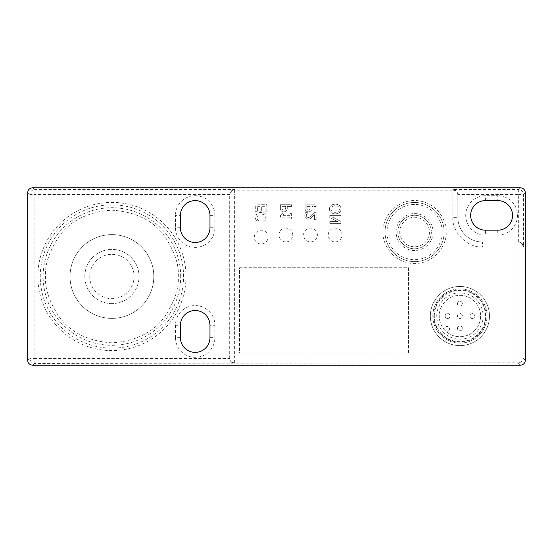 <?xml version="1.0" encoding="UTF-8"?>
<svg xmlns="http://www.w3.org/2000/svg" width="553" height="553" viewBox="0 0 553 553"><rect width="100%" height="100%" fill="white"/><g stroke="black" fill="none" stroke-linecap="round" stroke-linejoin="round"><path stroke-width="0.41" stroke-dasharray="2.77 2.07" d="M111.913 318.383A41.883 41.883 0 0 1 70.031 276.5A41.883 41.883 0 0 1 111.913 234.617A41.883 41.883 0 0 1 153.803 276.5A41.883 41.883 0 0 1 111.913 318.383A41.883 41.883 0 0 1 70.031 276.5A41.883 41.883 0 0 1 111.913 234.617A41.883 41.883 0 0 1 153.803 276.5A41.883 41.883 0 0 1 111.913 318.383M111.913 303.604A27.104 27.104 0 0 1 84.809 276.5A27.104 27.104 0 0 1 111.913 249.396A27.104 27.104 0 0 1 139.017 276.5A27.104 27.104 0 0 1 111.913 303.604A27.104 27.104 0 0 0 139.017 276.5A27.104 27.104 0 0 0 111.913 249.396A27.104 27.104 0 0 0 84.809 276.5A27.104 27.104 0 0 0 111.913 303.604M111.913 254.325A22.175 22.175 0 0 1 134.089 276.5A22.175 22.175 0 0 1 111.913 298.675A22.175 22.175 0 0 1 89.738 276.5A22.175 22.175 0 0 1 111.913 254.325M497.755 200.615L485.437 200.615A14.786 14.786 0 0 0 470.651 215.394A14.786 14.786 0 0 0 485.437 230.179L497.755 230.179A14.786 14.786 0 0 0 512.541 215.394A14.786 14.786 0 0 0 497.755 200.615L497.755 195.686L485.437 195.686A19.708 19.708 0 0 0 465.723 215.394A19.708 19.708 0 0 0 485.437 235.108L485.437 230.179M497.755 230.179L497.755 235.108A19.708 19.708 0 0 0 517.463 215.394A19.708 19.708 0 0 0 497.755 195.686M497.755 235.108L485.437 235.108M518.548 242.007L518.666 242.007C521.583 242.373 523.228 244.011 523.587 246.935L522.993 246.935A4.929 4.929 90 0 0 518.071 242.007L482.479 242.007L518.071 242.007L518.071 246.935L522.993 246.935L522.993 357.915L525.35 360.273M518.666 242.007L518.666 194.49L457.836 194.49L457.843 217.37A24.636 24.636 0 0 0 482.479 242.007L482.479 246.935C467.852 248.256 451.594 231.997 452.914 217.37L452.914 195.085L234.617 195.085L234.617 190.156L452.914 190.156L452.914 189.561L518.666 189.561L520.421 187.799M180.409 215.394L180.409 227.718A14.786 14.786 0 0 0 195.195 242.497A14.786 14.786 0 0 0 209.974 227.718L209.974 215.394A14.786 14.786 0 0 0 195.195 200.615A14.786 14.786 0 0 0 180.409 215.394L175.481 215.394L175.481 227.718A19.708 19.708 0 0 0 195.195 247.426A19.708 19.708 0 0 0 214.903 227.718L209.974 227.718M209.974 325.282A14.786 14.786 0 0 0 195.195 310.503A14.786 14.786 0 0 0 180.409 325.282L180.409 337.606A14.786 14.786 0 0 0 195.195 352.385A14.786 14.786 0 0 0 209.974 337.606L209.974 325.282L214.903 325.282A19.708 19.708 0 0 0 195.195 305.574A19.708 19.708 0 0 0 175.481 325.282L180.409 325.282M27.65 360.273L29.973 358.503A4.929 4.922 -127.4 0 0 34.894 363.425L32.579 365.201M32.579 187.799L34.894 189.575A4.929 4.922 -52.6 0 0 29.973 194.497L27.65 192.727M520.421 365.201L518.071 362.844A4.929 4.929 135 0 0 522.993 357.915L518.071 357.915L518.071 362.844L34.894 363.425L34.894 358.503L29.973 358.503L29.973 194.497L34.894 194.497L34.894 189.575L234.617 189.575L234.617 190.156A4.929 4.929 -0 0 0 229.689 195.085L229.689 194.497C230.048 191.58 231.693 189.935 234.617 189.575M525.35 192.727L523.587 194.49A4.929 4.929 45 0 0 518.666 189.561L518.666 194.49L523.587 194.49L523.587 246.935M457.836 194.49C457.476 191.566 455.831 189.928 452.914 189.561M457.843 194.601L457.843 217.37A24.636 24.636 0 0 0 482.479 242.007A24.636 24.636 0 0 1 457.843 217.37L452.914 217.37M209.974 215.394L214.903 215.394A19.708 19.708 0 0 0 195.195 195.686A19.708 19.708 0 0 0 175.481 215.394M229.689 194.497L34.894 194.497L34.894 358.503L229.689 358.503C230.048 361.42 231.693 363.065 234.617 363.425M229.689 358.503L229.689 195.085L234.617 195.085L234.617 357.915L518.071 357.915L518.071 246.935L482.479 246.935M214.903 215.394L214.903 227.718M180.409 337.606L175.481 337.606L175.481 325.282M214.903 325.282L214.903 337.606L209.974 337.606M175.481 337.606A19.708 19.708 0 0 0 195.195 357.314A19.708 19.708 0 0 0 214.903 337.606M229.689 358.385L229.689 194.615M432.819 316.033A27.104 27.104 0 0 1 459.923 288.929A27.104 27.104 0 0 1 487.02 316.033A27.104 27.104 0 0 1 459.923 343.137A27.104 27.104 0 0 1 432.819 316.033A27.104 27.104 0 0 0 459.923 343.137A27.104 27.104 0 0 0 487.02 316.033A27.104 27.104 0 0 0 459.923 288.929A27.104 27.104 0 0 0 432.819 316.033M303.604 234.997A6.899 6.899 0 0 1 310.503 228.099A6.899 6.899 0 0 1 317.401 234.997A6.899 6.899 0 0 1 310.503 241.896A6.899 6.899 0 0 1 303.604 234.997M278.961 234.997A6.899 6.899 0 0 1 285.86 228.099A6.899 6.899 0 0 1 292.758 234.997A6.899 6.899 0 0 1 285.86 241.896A6.899 6.899 0 0 1 278.961 234.997M254.325 237.078A6.899 6.899 0 0 1 261.223 230.179A6.899 6.899 0 0 1 268.122 237.078A6.899 6.899 0 0 1 261.223 243.977A6.899 6.899 0 0 1 254.325 237.078M328.24 234.997A6.899 6.899 0 0 1 335.139 228.099A6.899 6.899 0 0 1 342.037 234.997A6.899 6.899 0 0 1 335.139 241.896A6.899 6.899 0 0 1 328.24 234.997M239.539 267.742L408.563 267.742L408.563 352.994L239.539 352.994L239.539 267.742L408.563 267.742L408.563 352.994L239.539 352.994L239.539 267.742M329.498 209.02C329.187 202.585 341.27 202.585 340.959 209.02C341.27 215.463 329.187 215.463 329.498 209.02C329.187 215.463 341.27 215.463 340.959 209.02C341.27 202.585 329.187 202.585 329.498 209.02M329.754 217.509L329.754 215.394L340.897 215.394L340.897 216.99L332.159 216.99L340.897 221.442L340.897 223.364L329.754 223.364L329.754 221.635L337.855 221.635L329.754 217.509L337.855 221.635L329.754 221.635L329.754 223.364L340.897 223.364L340.897 221.442L332.159 216.99L340.897 216.99L340.897 215.394L329.754 215.394L329.754 217.509M283.267 211.82A3.069 3.069 0 0 1 280.392 208.758L280.392 204.721L291.479 204.721L291.479 206.38L287.263 206.38L287.263 208.633A3.636 3.636 0 0 1 284.069 211.82L283.267 211.82L284.069 211.82A3.636 3.636 0 0 0 287.263 208.633L287.263 206.38L291.479 206.38L291.479 204.721L280.392 204.721L280.392 208.758A3.069 3.069 0 0 0 283.267 211.82M307.89 211.82A3.242 3.242 0 0 1 305.111 209.131L305.111 204.769L316.15 204.769L316.15 206.387L311.913 206.387L311.913 208.889A3.442 3.442 0 0 1 309.12 211.82L307.89 211.82L309.12 211.82A3.442 3.442 0 0 0 311.913 208.889L311.913 206.387L316.15 206.387L316.15 204.769L305.111 204.769L305.111 209.131A3.242 3.242 0 0 0 307.89 211.82M257.387 211.737L255.728 211.764L255.728 204.81L266.802 204.658L266.899 211.695L265.081 211.723L265.005 206.29L261.687 206.338L261.687 211.239L259.979 211.26L259.91 206.338L257.387 206.338L257.387 211.737L257.387 206.338L259.91 206.338L259.979 211.26L261.687 211.239L261.687 206.338L265.005 206.29L265.081 211.723L266.899 211.695L266.802 204.658L255.728 204.81L255.728 211.764L257.387 211.737M311.311 217.813A3.802 3.802 0 0 1 304.917 217.011A6.601 6.601 0 0 1 305.539 212.649L307.427 212.649L307.427 213.23A2.454 2.454 0 0 0 306.791 216.679A1.984 1.984 0 0 0 309.839 216.921L314.139 212.649L316.136 212.649L316.136 219.686L314.484 219.686L314.484 214.661L311.311 217.813L314.484 214.661L314.484 219.686L316.136 219.686L316.136 212.649L314.139 212.649L309.839 216.921A1.984 1.984 0 0 1 306.791 216.679A2.454 2.454 0 0 1 307.427 213.23L307.427 212.649L305.539 212.649A6.601 6.601 0 0 0 304.917 217.011A3.802 3.802 0 0 0 311.311 217.813M263.677 214.654A5.399 5.399 0 0 0 259.986 214.301A3.595 3.595 0 0 0 258.742 220.827L256.564 220.827A5.15 5.15 0 0 1 259.136 212.705A8.468 8.468 0 0 1 263.677 212.725A5.316 5.316 0 0 1 265.993 220.827L263.677 220.827A3.747 3.747 0 0 0 263.677 214.654A5.399 5.399 0 0 0 259.986 214.301A3.595 3.595 0 0 0 258.742 220.827L256.564 220.827A5.15 5.15 0 0 1 259.136 212.705A8.468 8.468 0 0 1 263.677 212.725A5.316 5.316 0 0 1 265.993 220.827L263.677 220.827A3.747 3.747 0 0 0 263.677 214.654M280.468 215.656L281.864 213.562L283.413 213.562L283.413 215.373L289.758 215.373L289.758 213.562L291.39 213.562L291.39 219.023L289.758 219.023L289.758 217.135L280.468 217.135L280.468 215.656L280.468 217.135L289.758 217.135L289.758 219.023L291.39 219.023L291.39 213.562L289.758 213.562L289.758 215.373L283.413 215.373L283.413 213.562L281.864 213.562L280.468 215.656M444.149 232.039A29.565 29.565 0 0 0 414.584 202.474A29.565 29.565 0 0 0 385.019 232.039A29.565 29.565 0 0 0 414.584 261.61A29.565 29.565 0 0 0 444.149 232.039A29.565 29.565 0 0 1 414.584 261.61A29.565 29.565 0 0 1 385.019 232.039A29.565 29.565 0 0 1 414.584 202.474A29.565 29.565 0 0 1 444.149 232.039A29.565 29.565 0 0 1 414.584 261.61A29.565 29.565 0 0 1 385.019 232.039A29.565 29.565 0 0 1 414.584 202.474A29.565 29.565 0 0 1 444.149 232.039M308.47 210.181A1.777 1.777 0 0 1 306.797 208.543L306.797 206.373L310.15 206.373L310.15 208.412A1.991 1.991 0 0 1 308.567 210.181L308.47 210.181A1.777 1.777 0 0 1 306.797 208.543L306.797 206.373L310.15 206.373L310.15 208.412A1.991 1.991 0 0 1 308.567 210.181L308.47 210.181M282.023 206.331L285.493 206.331L285.493 208.55A1.631 1.631 0 0 1 284.069 210.175L283.26 210.175A1.901 1.901 0 0 1 282.023 208.516L282.023 206.331L285.493 206.331L285.493 208.55A1.631 1.631 0 0 1 284.069 210.175L283.26 210.175A1.901 1.901 0 0 1 282.023 208.516L282.023 206.331M339.424 209.02C339.653 213.403 330.805 213.403 331.033 209.02C330.805 204.638 339.653 204.638 339.424 209.02C339.653 213.403 330.805 213.403 331.033 209.02C330.805 204.638 339.653 204.638 339.424 209.02M430.352 316.033A29.565 29.565 0 0 0 459.923 345.597A29.565 29.565 0 0 0 489.488 316.033A29.565 29.565 0 0 0 459.923 286.468A29.565 29.565 0 0 0 430.352 316.033A29.565 29.565 0 0 0 459.923 345.597A29.565 29.565 0 0 0 489.488 316.033A29.565 29.565 0 0 0 459.923 286.468A29.565 29.565 0 0 0 430.352 316.033M70.031 276.5A41.883 41.883 0 0 0 111.913 318.383A41.883 41.883 0 0 0 153.803 276.5A41.883 41.883 0 0 0 111.913 234.617A41.883 41.883 0 0 0 70.031 276.5A41.883 41.883 0 0 1 111.913 234.617A41.883 41.883 0 0 1 153.803 276.5A41.883 41.883 0 0 1 111.913 318.383A41.883 41.883 0 0 1 70.031 276.5M433.801 316.033A26.115 26.115 0 0 0 459.923 342.148A26.115 26.115 0 0 0 486.039 316.033A26.115 26.115 0 0 0 459.923 289.917A26.115 26.115 0 0 0 433.801 316.033M433.061 232.039A18.477 18.477 0 0 1 414.584 250.523A18.477 18.477 0 0 1 396.107 232.039A18.477 18.477 0 0 1 414.584 213.562A18.477 18.477 0 0 1 433.061 232.039A18.477 18.477 0 0 1 414.584 250.523A18.477 18.477 0 0 1 396.107 232.039A18.477 18.477 0 0 1 414.584 213.562A18.477 18.477 0 0 1 433.061 232.039M434.299 316.033A25.625 25.625 0 0 1 459.923 290.408A25.625 25.625 0 0 1 485.548 316.033A25.625 25.625 0 0 1 459.923 341.657A25.625 25.625 0 0 1 434.299 316.033A25.625 25.625 0 0 0 459.923 341.657A25.625 25.625 0 0 0 485.548 316.033A25.625 25.625 0 0 0 459.923 290.408A25.625 25.625 0 0 0 434.299 316.033M431.34 232.039A16.756 16.756 0 0 1 414.584 248.795A16.756 16.756 0 0 1 397.828 232.039A16.756 16.756 0 0 1 414.584 215.29A16.756 16.756 0 0 1 431.34 232.039A16.756 16.756 0 0 0 414.584 215.29A16.756 16.756 0 0 0 397.828 232.039A16.756 16.756 0 0 0 414.584 248.795A16.756 16.756 0 0 0 431.34 232.039A16.756 16.756 0 0 0 414.584 215.29A16.756 16.756 0 0 0 397.828 232.039A16.756 16.756 0 0 0 414.584 248.795A16.756 16.756 0 0 0 431.34 232.039M436.759 316.033A23.157 23.157 0 0 1 459.923 292.869A23.157 23.157 0 0 1 483.08 316.033A23.157 23.157 0 0 1 459.923 339.189A23.157 23.157 0 0 1 436.759 316.033M480.619 316.033A20.696 20.696 0 0 1 459.923 336.729A20.696 20.696 0 0 1 439.227 316.033A20.696 20.696 0 0 1 459.923 295.337A20.696 20.696 0 0 1 468.958 334.648A20.696 20.696 0 0 1 439.227 316.033A20.696 20.696 0 0 1 459.923 295.337A20.696 20.696 0 0 1 480.619 316.033M457.455 328.351A2.461 2.461 0 0 1 459.923 325.89A2.461 2.461 0 0 1 462.384 328.351A2.461 2.461 0 0 1 459.923 330.812A2.461 2.461 0 0 1 457.455 328.351A2.461 2.461 0 0 0 459.923 330.812A2.461 2.461 0 0 0 462.384 328.351A2.461 2.461 0 0 0 459.923 325.89A2.461 2.461 0 0 0 457.455 328.351A2.461 2.461 0 0 0 459.923 330.812A2.461 2.461 0 0 0 462.384 328.351A2.461 2.461 0 0 0 459.923 325.89A2.461 2.461 0 0 0 457.455 328.351M457.455 303.715A2.461 2.461 0 0 1 459.923 301.247A2.461 2.461 0 0 1 462.384 303.715A2.461 2.461 0 0 1 459.923 306.175A2.461 2.461 0 0 1 457.455 303.715A2.461 2.461 0 0 0 459.923 306.175A2.461 2.461 0 0 0 462.384 303.715A2.461 2.461 0 0 0 459.923 301.247A2.461 2.461 0 0 0 457.455 303.715A2.461 2.461 0 0 0 459.923 306.175A2.461 2.461 0 0 0 462.384 303.715A2.461 2.461 0 0 0 459.923 301.247A2.461 2.461 0 0 0 457.455 303.715M469.774 316.033A2.461 2.461 0 0 1 472.241 313.565A2.461 2.461 0 0 1 474.702 316.033A2.461 2.461 0 0 1 472.241 318.493A2.461 2.461 0 0 1 469.774 316.033A2.461 2.461 0 0 0 472.241 318.493A2.461 2.461 0 0 0 474.702 316.033A2.461 2.461 0 0 0 472.241 313.565A2.461 2.461 0 0 0 469.774 316.033A2.461 2.461 0 0 0 472.241 318.493A2.461 2.461 0 0 0 474.702 316.033A2.461 2.461 0 0 0 472.241 313.565A2.461 2.461 0 0 0 469.774 316.033M445.137 316.033A2.461 2.461 0 0 1 447.598 313.565A2.461 2.461 0 0 1 450.066 316.033A2.461 2.461 0 0 1 447.598 318.493A2.461 2.461 0 0 1 445.137 316.033A2.461 2.461 0 0 0 447.598 318.493A2.461 2.461 0 0 0 450.066 316.033A2.461 2.461 0 0 0 447.598 313.565A2.461 2.461 0 0 0 445.137 316.033A2.461 2.461 0 0 0 447.598 318.493A2.461 2.461 0 0 0 450.066 316.033A2.461 2.461 0 0 0 447.598 313.565A2.461 2.461 0 0 0 445.137 316.033M457.455 316.033A2.461 2.461 0 0 1 459.923 313.565A2.461 2.461 0 0 1 462.384 316.033A2.461 2.461 0 0 1 459.923 318.493A2.461 2.461 0 0 1 457.455 316.033A2.461 2.461 0 0 0 459.923 318.493A2.461 2.461 0 0 0 462.384 316.033A2.461 2.461 0 0 0 459.923 313.565A2.461 2.461 0 0 0 457.455 316.033A2.461 2.461 0 0 0 459.923 318.493A2.461 2.461 0 0 0 462.384 316.033A2.461 2.461 0 0 0 459.923 313.565A2.461 2.461 0 0 0 457.455 316.033M445.283 327.182A2.468 2.468 0 0 1 448.656 327.072A2.468 2.468 0 0 1 448.981 330.424L447.114 332.291L448.981 330.424A2.468 2.468 0 0 0 448.656 327.072A2.468 2.468 0 0 0 445.283 327.182L443.651 328.821L445.283 327.182M485.437 200.615L485.437 195.686M457.843 195.085A4.929 4.929 -0 0 0 452.914 190.156L452.914 195.085L457.843 195.085M180.409 227.718L175.481 227.718M234.617 362.844L234.617 357.915L229.689 357.915A4.929 4.929 180 0 0 234.617 362.844M186.015 276.5A74.102 74.102 0 0 1 111.913 350.602A74.102 74.102 0 0 1 37.811 276.5A74.102 74.102 0 0 1 111.913 202.398A74.102 74.102 0 0 1 186.015 276.5M446.126 232.039C447.391 241.267 437.928 263.145 414.584 263.581C391.241 263.145 381.777 241.267 383.049 232.039C381.777 222.818 391.241 200.933 414.584 200.504C437.928 200.933 447.391 222.818 446.126 232.039M183.575 276.5A71.662 71.662 0 0 0 111.913 204.838A71.662 71.662 0 0 0 40.251 276.5A71.662 71.662 0 0 0 111.913 348.162A71.662 71.662 0 0 0 183.575 276.5M180.693 276.5A68.779 68.779 0 0 0 111.913 207.721A68.779 68.779 0 0 0 43.134 276.5A68.779 68.779 0 0 0 111.913 345.279A68.779 68.779 0 0 0 180.693 276.5M178.253 276.5C179.137 264.97 174.713 251.705 164.981 236.698C153.464 220.599 135.775 211.758 111.913 210.168C88.051 211.758 70.362 220.599 58.846 236.698C49.113 251.705 44.696 264.97 45.581 276.5C44.696 288.03 49.113 301.295 58.846 316.302C70.362 332.401 88.051 341.242 111.913 342.832C135.775 341.242 153.464 332.401 164.981 316.302C174.713 301.295 179.137 288.03 178.253 276.5M442.179 232.039A27.595 27.595 0 0 0 414.584 204.444A27.595 27.595 0 0 0 386.989 232.039A27.595 27.595 0 0 0 414.584 259.634A27.595 27.595 0 0 0 442.179 232.039M399.805 232.039C399.211 236.366 403.642 246.624 414.584 246.825C425.527 246.624 429.964 236.366 429.37 232.039C429.964 227.718 425.527 217.46 414.584 217.26C403.642 217.46 399.211 227.718 399.805 232.039"/><path stroke-width="0.83" d="M485.437 200.615L497.755 200.615A14.786 14.786 0 0 1 512.541 215.394A14.786 14.786 0 0 1 497.755 230.179L485.437 230.179A14.786 14.786 0 0 1 470.651 215.394A14.786 14.786 0 0 1 485.437 200.615M209.974 325.282L209.974 337.606A14.786 14.786 0 0 1 195.195 352.385A14.786 14.786 0 0 1 180.409 337.606L180.409 325.282A14.786 14.786 0 0 1 195.195 310.503A14.786 14.786 0 0 1 209.974 325.282M209.974 227.718A14.786 14.786 0 0 1 195.195 242.497A14.786 14.786 0 0 1 180.409 227.718L180.409 215.394A14.786 14.786 0 0 1 195.195 200.615A14.786 14.786 0 0 1 209.974 215.394L209.974 227.718M525.35 360.273C525.039 363.245 523.394 364.883 520.421 365.201L32.579 365.201C29.606 364.883 27.961 363.245 27.65 360.273L27.65 192.727C27.961 189.755 29.606 188.117 32.579 187.799L520.421 187.799C523.394 188.117 525.039 189.755 525.35 192.727L525.35 360.273"/></g></svg>
